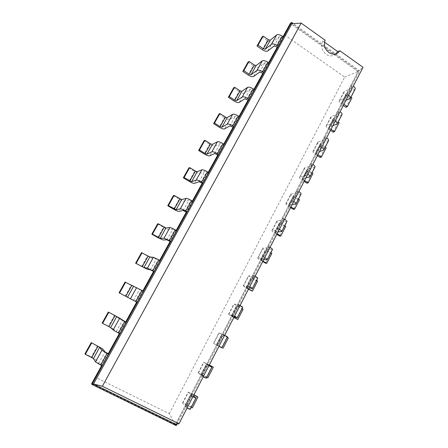 <?xml version="1.0" encoding="UTF-8"?>
<svg xmlns="http://www.w3.org/2000/svg" width="448" height="448" viewBox="0 0 448 448"><rect width="100%" height="100%" fill="white"/><g stroke="black" fill="none" stroke-linecap="round" stroke-linejoin="round"><path stroke-width="0.34" stroke-dasharray="2.24 1.68" d="M169.288 413.666L344.652 77.112L284.463 34.776L95.62 377.384L169.288 413.666L175.403 424.682L358.053 71.574L290.315 23.425L284.463 34.776M344.652 77.112L359.565 70.801L293.255 23.604M95.62 377.384L91.65 383.751L175.403 424.682L176.187 425.6M108.226 353.685L101.668 365.579M125.692 322.006L119.364 333.486M142.839 290.903L136.685 302.07M159.69 260.344L153.569 271.449M176.193 230.406L170.111 241.444M192.371 201.068L186.318 212.044M208.225 172.318L202.21 183.226M223.765 144.127L217.784 154.974M239.008 116.486L233.061 127.271M253.949 89.376L248.041 100.1M268.61 62.787L262.735 73.45M282.996 36.702L277.15 47.303M176.977 424.066L185.567 407.45L184.738 406.627L187.186 407.714L182.543 402.987L185.707 404.191L191.313 393.35L193.978 394.705M182.694 403.25L188.362 392.314L192.998 396.452L190.579 395.343L191.43 396.099L201.762 376.113L200.866 375.458L203.235 376.622L198.352 373.05L203.913 362.326L208.93 365.585L206.59 364.398L207.508 364.991L217.633 345.408L216.664 344.91L218.971 346.147L213.707 343.437L219.162 332.92L224.554 335.328L222.275 334.062L223.266 334.505L233.19 315.308L232.159 314.961L234.394 316.271L228.771 314.384L234.119 304.069L239.87 305.665L237.658 304.326L238.711 304.623L248.444 285.796L247.346 285.6L249.519 286.978L243.544 285.886L248.797 275.761L254.89 276.578L252.739 275.173L253.859 275.318L263.396 256.861L262.242 256.799L264.354 258.25L258.042 257.925L263.194 247.985L269.618 248.046L267.529 246.574L268.71 246.585L278.068 228.48L276.853 228.558L278.902 230.065L272.272 230.479L277.329 220.724L284.071 220.058L282.038 218.523L283.276 218.4L292.454 200.642L291.183 200.844L293.177 202.418L286.244 203.538L291.206 193.967L298.245 192.595L296.279 191.005L297.567 190.753L306.572 173.326L305.25 173.656L307.182 175.286L299.953 177.089L304.825 167.692L312.161 165.648L310.246 163.996L311.59 163.626L320.426 146.524L319.049 146.972L320.93 148.658L313.421 151.122L318.203 141.893L325.814 139.199L323.954 137.491L325.349 137.004L334.023 120.215L332.601 120.781L334.426 122.522L326.642 125.619L331.341 116.553L339.22 113.232L337.411 111.474L338.856 110.869L347.374 94.394L345.901 95.066L347.676 96.858L339.629 100.57L344.249 91.661L352.386 87.741L350.627 85.932L352.117 85.215L359.565 70.801L358.478 71.042L291.9 23.694M283.489 37.05L282.274 38.013L281.07 37.173L279.182 36.753L272.759 41.916C271.499 42.588 269.685 42.174 267.316 40.678L262.304 49.683M102.682 348.902L96.471 360.108L98.622 363.423L101.853 365.249L102.273 365.882M269.119 63.134L267.954 63.986L266.728 63.146L264.852 62.681L258.731 67.239C257.516 67.816 255.707 67.357 253.305 65.862L248.198 75.04M119.706 318.175L113.618 329.162L116.234 331.565L119.958 333.794M254.464 89.723L253.361 90.451L250.247 89.107L244.44 93.038C243.27 93.514 241.466 93.01 239.03 91.515L233.834 100.867M143.422 291.217L131.191 285.382L125.238 296.083M239.529 116.827L238.482 117.432L235.357 116.043L229.874 119.325C228.754 119.694 226.962 119.14 224.493 117.656L219.195 127.182M160.261 260.663L156.369 258.95L152.74 258.552L147.504 256.054L141.669 266.543M224.297 144.463L223.317 144.945L220.175 143.511L215.034 146.11C213.965 146.373 212.178 145.768 209.681 144.284L204.277 153.994M176.753 230.731L175.98 230.798L172.805 229.219L168.773 229.611C167.871 229.527 166.113 228.754 163.503 227.293L157.78 237.58M208.762 172.648L207.85 172.995L204.697 171.517L199.909 173.41C198.895 173.561 197.12 172.9 194.583 171.427L189.078 181.322M192.92 201.398L192.074 201.611L188.91 200.077L184.492 201.236C183.534 201.275 181.765 200.558 179.189 199.091L173.583 209.177M175.806 424.228L358.478 71.042L363.009 67.306M190.176 409.349L185.45 404.566L186.502 404.964L192.136 394.072L193.855 394.946M192.881 396.833L191.43 396.099L185.567 407.45L187.023 408.178M197.098 396.284L191.526 407.103L185.707 404.191M191.526 407.103L192.349 407.893M191.223 407.327L186.502 404.964M355.141 89.068L346.416 93.447L347.043 94.427L350.974 97.16M344.249 91.661L343.745 92.126C343.465 92.966 344.092 93.951 345.626 95.077L350.482 98.448L351.915 97.815M348.505 95.183L353.242 86.005L352.117 85.215L347.374 94.394L348.583 95.239M185.5 404.656L191.156 393.73L193.441 395.741M191.156 393.73L192.136 394.072M188.362 392.314L191.313 393.35M345.89 100.458L341.813 102.34L342.451 103.309L347.043 94.427M339.629 100.57L339.136 101.013C338.867 101.83 339.506 102.799 341.051 103.919L345.626 95.077M343.302 105.47L341.051 103.919M343.902 104.306L342.451 103.309M206.209 378.23L201.046 374.416L202.054 374.881L207.575 364.196L209.272 365.086M203.101 376.807L208.841 365.691L207.508 364.991L201.762 376.113L203.196 376.858M198.352 373.05L201.191 374.254L206.69 363.625L209.317 365.002M212.38 366.61L206.914 377.222L201.191 374.254M206.914 377.222L207.805 377.86M206.696 377.283L202.054 374.881M341.998 114.587L333.553 118.306L334.214 119.246L338.206 121.957M331.341 116.553L330.865 116.962C330.618 117.734 331.279 118.681 332.842 119.79L337.77 123.133L339.158 122.601M335.177 120.999L339.998 111.653L338.856 110.869L334.023 120.215L335.255 121.055M209.126 365.361L207.575 364.196M203.913 362.326L206.69 363.625M332.814 125.787L328.871 127.355L329.538 128.285L334.214 119.246M326.642 125.619L326.178 126.011C325.942 126.756 326.609 127.686 328.182 128.789L332.842 119.79M330.467 130.329L328.182 128.789M331.01 129.276L329.538 128.285M219.01 346.226L216.345 344.848L217.308 345.374L222.729 334.891L227.265 337.35M218.949 346.114L224.577 335.216L223.266 334.505L217.633 345.408L219.038 346.164M213.707 343.437L216.384 344.893L221.777 334.466L228.346 337.938M217.308 345.374L216.384 344.893M328.614 140.577L320.46 143.606L321.149 144.508L325.203 147.19M318.203 141.893L317.755 142.251C317.548 142.951 318.237 143.847 319.827 144.945L324.834 148.254L326.178 147.834M321.597 147.297L326.514 137.777L325.349 137.004L320.426 146.524L321.681 147.353M227.5 336.896L222.729 334.891M219.162 332.92L221.777 334.466M319.497 151.581L315.694 152.824L316.394 153.709L321.149 144.508M313.421 151.122L312.978 151.458C312.782 152.135 313.488 153.014 315.084 154.106L319.827 144.945M317.408 155.63L315.084 154.106M317.89 154.689L316.394 153.709M234.198 316.803L231.347 315.846L232.271 316.428L237.586 306.146L242.049 308.644M234.483 316.025L239.999 305.34L238.711 304.623L233.19 315.308L234.573 316.075M228.771 314.384L231.286 316.092L236.578 305.855L243.113 309.238M233.839 317.503L231.286 316.092M233.923 317.341L232.271 316.428M314.978 167.048L307.132 169.372L311.97 172.883M304.825 167.692L304.405 167.994C304.237 168.616 304.959 169.473 306.578 170.554L311.662 173.83L312.956 173.516M307.765 174.093L312.771 164.394L311.59 163.626L306.572 173.326L307.849 174.149M242.794 307.199L236.774 305.553L237.586 306.146M234.119 304.069L236.578 305.855M305.939 177.845L302.277 178.758L303.01 179.598L307.854 170.229M299.953 177.089L299.538 177.369C299.387 177.968 300.126 178.808 301.75 179.883L306.578 170.554M304.108 181.39L301.75 179.883M304.534 180.566L303.01 179.598M249.094 287.946L246.07 287.392L246.954 288.03L252.168 277.939L256.558 280.47M249.715 286.524L255.119 276.052L253.859 275.318L248.444 285.796L249.805 286.574M243.544 285.886L245.907 287.823L251.104 277.782L256.519 280.907L257.606 281.075M248.416 289.257L245.907 287.823M248.573 288.954L246.954 288.03M301.084 194.023L293.558 195.608L298.497 199.046M291.206 193.967L290.808 194.208C290.685 194.757 291.441 195.563 293.087 196.633L298.25 199.87L299.499 199.674M293.664 201.398L298.771 191.514L297.567 190.753L292.454 200.642L293.748 201.454M257.79 278.085L251.406 277.267L252.168 277.939M248.797 275.761L251.104 277.782M292.124 204.602L288.613 205.167L289.38 205.957L294.314 196.414M286.244 203.538L285.858 203.762C285.746 204.277 286.518 205.066 288.17 206.13L293.087 196.633M290.567 207.62L288.17 206.13M290.926 206.92L289.38 205.957M263.71 259.638L260.518 259.47L261.363 260.159L266.482 250.258L270.799 252.823M264.65 257.6L269.954 247.33L268.71 246.585L263.396 256.861L264.734 257.65M258.042 257.925L257.718 258.014C257.695 258.373 258.541 259.062 260.254 260.086L265.356 250.23L270.687 253.394L271.83 253.439M262.73 261.537L260.254 260.086M262.954 261.1L261.363 260.159M286.927 221.508L279.731 222.331L284.777 225.686M277.329 220.724L276.965 220.909C276.881 221.374 277.676 222.135 279.35 223.188L284.592 226.386L285.79 226.307M279.294 229.23L284.497 219.15L283.276 218.4L278.068 228.48L279.384 229.281M272.496 249.525L265.765 249.514L266.482 250.258M263.194 247.985L262.858 248.108C262.819 248.489 263.654 249.2 265.356 250.23M278.051 231.862L274.697 232.07L275.503 232.809L280.526 223.087M272.272 230.479L271.919 230.636C271.852 231.073 272.658 231.818 274.344 232.859L279.35 223.188M276.774 234.332L274.344 232.859M277.071 233.761L275.503 232.809M262.046 37.016L267.316 40.678M96.471 360.108L91.37 356.966L84.991 353.774M247.951 62.233L253.305 65.862M113.618 329.162L102.211 322.974M233.593 87.92L239.03 91.515M125.07 282.072L131.191 285.382M218.966 114.094L224.493 117.656M141.495 252.694L147.504 256.054M204.058 140.762L209.681 144.284M157.595 223.888L163.503 227.293M188.866 167.938L194.583 171.427M173.382 195.642L179.189 199.091M350.482 98.448L345.934 107.279M337.77 123.133L333.138 132.121M227.371 337.495L222.012 347.911M324.834 148.254L320.118 157.405M242.082 308.935L236.824 319.15M311.662 173.83L306.863 183.148M256.519 280.907L251.356 290.931M298.25 199.87L293.367 209.356M270.687 253.394L265.619 263.234M284.592 226.386L279.619 236.051M336.062 53.805L334.712 54.852C331.89 56.398 328.994 56.202 326.026 54.258C321.63 50.434 320.566 46.01 322.84 40.975L325.091 40.202M322.84 40.975L324.537 42.185M191.929 396.021L186.099 407.305M351.747 86.716L347.032 95.855M207.911 365.092L202.199 376.146M338.554 112.252L333.749 121.559M223.58 334.768L217.974 345.61M325.114 138.264L320.219 147.745M238.935 305.043L233.447 315.672M311.422 164.763L306.432 174.418M253.999 275.901L248.612 286.322M297.472 191.761L292.387 201.6M268.766 247.313L263.486 257.533M283.259 219.268L278.074 229.298M275.94 46.463L281.07 37.173M100.386 364.521L106.775 352.951M261.503 72.615L266.728 63.146M118.014 332.584L124.264 321.261M246.786 99.277L252.118 89.622M135.274 301.314L141.4 290.22M231.79 126.454L237.222 116.614M152.18 270.682L158.183 259.812M216.49 154.168L222.029 144.133M168.745 240.666L174.625 230.014M200.894 182.426L206.539 172.194M184.979 211.254L190.742 200.816M192.937 396.368L187.13 407.618M352.201 87.909L347.497 97.02M208.858 365.529L203.168 376.555M339.052 113.383L334.258 122.662M224.47 335.3L218.887 346.108M325.651 139.328L320.774 148.781M239.77 305.659L234.298 316.26M312.01 165.76L307.037 175.386M254.778 276.595L249.413 286.989M298.105 192.685L293.037 202.496M269.5 248.086L264.236 258.283M283.937 220.125L278.774 230.126M274.058 46.026L279.182 36.753M98.622 363.423L105 351.882M259.627 72.134L264.852 62.681M116.234 331.565L122.478 320.264M244.922 98.739L250.247 89.107M133.476 300.362L139.597 289.29M229.925 125.866L235.357 116.043M150.371 269.797L156.369 258.95M214.642 153.524L220.175 143.511M166.925 239.848L172.805 229.219M199.052 181.726L204.697 171.517M183.148 210.498L188.91 200.077M192.786 396.782L186.928 408.128M195.798 397.818L190.008 409.058M341.981 102.189L346.584 93.29M349.899 98.689L354.586 89.578M201.113 374.478L206.657 363.765M205.996 378.017L211.669 367.002M329.028 127.226L333.715 118.166M336.694 124.314L341.471 115.035M216.423 344.887L221.861 334.382M221.665 347.598L227.231 336.795M315.84 152.712L320.617 143.489M323.249 150.416L328.115 140.969M231.437 315.862L236.774 305.553M237.031 317.772L242.486 307.182M302.417 178.662L307.278 169.271M309.551 177.005L314.507 167.378M246.17 287.386L251.406 277.267M252.101 288.523L257.449 278.141M288.742 205.094L293.692 195.53M295.596 204.098L300.647 194.286M260.63 259.442L265.765 249.514M266.874 259.84L272.126 249.654M274.814 232.014L279.854 222.27M281.372 231.7L286.518 221.71M272.759 41.916L267.742 50.977M97.563 345.828L91.37 356.966M258.731 67.239L253.618 76.468M114.542 315.302L108.472 326.217M244.44 93.038L239.226 102.441M136.388 288.064L130.424 298.833M229.874 119.325L224.566 128.901M152.74 258.552L146.894 269.102M215.034 146.11L209.625 155.87M168.773 229.611L163.038 239.96M199.909 173.41L194.398 183.361M184.492 201.236L178.87 211.383M192.998 396.452L187.186 407.714M352.386 87.741L347.676 96.858M208.93 365.585L203.235 376.622M339.22 113.232L334.426 122.522M224.554 335.328L218.971 346.147M325.814 139.199L320.93 148.658M239.87 305.665L234.394 316.271M312.161 165.648L307.182 175.286M254.89 276.578L249.519 286.978M298.245 192.595L293.177 202.418M269.618 248.046L264.354 258.25M284.071 220.058L278.902 230.065M185.45 404.566L191.094 393.646M182.543 402.987L188.199 392.078M339.136 101.013L343.745 92.126M341.813 102.34L346.416 93.447M201.046 374.416L206.584 363.709M198.162 372.865L203.711 362.169M326.178 126.011L330.865 116.962M328.871 127.355L333.553 118.306M216.345 344.848L221.777 334.348M213.483 343.325L218.921 332.83M312.978 151.458L317.755 142.251M315.694 152.824L320.46 143.606M231.347 315.846L236.678 305.547M228.508 314.345L233.845 304.052M299.538 177.369L304.405 167.994M302.277 178.758L307.132 169.372M246.07 287.392L251.3 277.284M243.253 285.914L248.489 275.817M285.858 203.762L290.808 194.208M288.613 205.167L293.558 195.608M260.518 259.47L265.647 249.553M257.718 258.014L262.858 248.108M271.919 230.636L276.965 220.909M274.697 232.07L279.731 222.331M337.607 53.105L334.712 54.852"/><path stroke-width="0.67" d="M101.668 365.579L91.65 383.751L92.025 384.485L176.187 425.6L176.977 424.066M119.364 333.486L108.226 353.685L105 351.882L102.682 348.902L91.23 342.619L97.95 346.343L91.722 357.538L85.316 354.329L91.582 343.118M119.084 292.785L125.07 282.072L142.01 290.455L135.862 301.605L119.084 292.785L136.685 302.07L125.692 322.006L119.706 318.175L108.321 312.038L115.013 315.661L108.909 326.631L102.62 323.366L108.758 312.379M135.621 263.2L141.495 252.694L149.867 256.945L153.423 257.298L158.872 259.89L152.846 270.816L147.409 268.156L144.004 267.506L135.621 263.2L146.894 269.102L150.371 269.797L153.569 271.449L142.839 290.903M151.838 234.186L157.595 223.888L158.256 223.793L165.95 227.987L169.91 227.545C170.85 227.623 172.676 228.424 175.398 229.947L169.49 240.649L164.018 238.185L160.199 238.342L152.471 234.142L151.838 234.186L157.78 237.58L163.038 239.96L166.925 239.848L170.111 241.444L159.69 260.344M167.737 205.744L173.382 195.642L174.115 195.412L181.72 199.59L186.066 198.386C187.068 198.335 188.905 199.074 191.582 200.603L185.797 211.092C183.103 209.563 181.272 208.807 180.292 208.813L176.081 209.748L168.442 205.559L167.737 205.744L173.583 209.177C176.165 210.644 177.929 211.378 178.87 211.383L183.148 210.498L186.318 212.044L176.193 230.406M183.327 177.845L188.866 167.938L189.666 167.574L195.401 171.08L197.182 171.741L201.902 169.803C202.961 169.624 204.814 170.307 207.452 171.842L201.779 182.123C199.125 180.589 197.277 179.889 196.241 180.023L191.654 181.703L184.106 177.531L183.327 177.845L189.078 181.322C191.626 182.795 193.402 183.473 194.398 183.361L199.052 181.726L202.21 183.226L192.371 201.068M198.626 150.478L204.058 140.762L204.921 140.274L210.566 143.814L212.352 144.424L217.431 141.775C218.546 141.484 220.405 142.106 223.009 143.646L217.442 153.726C214.827 152.191 212.974 151.547 211.876 151.799L206.926 154.196L205.145 153.569L199.466 150.035L198.626 150.478L204.277 153.994C206.791 155.473 208.578 156.1 209.625 155.87L214.642 153.524L217.784 154.974L208.225 172.318M213.634 123.631L218.966 114.094L219.89 113.484L225.439 117.068L227.237 117.622L232.658 114.296C233.828 113.887 235.693 114.453 238.258 115.998L232.803 125.888C230.227 124.342 228.362 123.754 227.209 124.124L221.917 127.21L220.119 126.633L214.536 123.066L213.634 123.631L219.195 127.182C221.676 128.666 223.468 129.237 224.566 128.901L229.925 125.866L233.061 127.271L223.765 144.127M228.362 97.283L233.593 87.92L234.573 87.198L240.038 90.815L241.842 91.319L247.587 87.338C248.814 86.822 250.69 87.338 253.215 88.889L247.867 98.582C245.325 97.037 243.454 96.499 242.25 96.981L236.617 100.727L234.814 100.201L229.32 96.6L228.362 97.283L233.834 100.867C236.281 102.357 238.078 102.878 239.226 102.441L244.922 98.739L248.041 100.1L239.008 116.486M242.816 71.422L247.951 62.233L248.987 61.398L254.363 65.05L256.178 65.509L262.237 60.9C263.508 60.273 265.395 60.738 267.887 62.294L262.64 71.803C260.137 70.252 258.255 69.77 257.001 70.353L251.048 74.738L249.239 74.262L243.835 70.627L242.816 71.422L248.198 75.04C250.611 76.535 252.42 77.011 253.618 76.468L259.627 72.134L261.503 72.615L262.735 73.45L253.949 89.376M282.996 36.702L290.315 23.425L291.564 22.4L283.489 37.05L282.285 36.204C279.821 34.647 277.934 34.227 276.612 34.955L270.25 40.169L265.216 49.23L263.396 48.804L258.076 45.136L257.006 46.038L262.304 49.683C264.684 51.184 266.498 51.61 267.742 50.977L274.058 46.026L275.94 46.463L277.15 47.303L268.61 62.787M293.255 23.604L291.564 22.4L291.9 23.694L93.492 383.975L175.806 424.228L178.965 423.78L363.009 67.306L339.97 50.837L337.607 53.105C334.768 54.662 331.85 54.454 328.86 52.494C324.839 49.134 323.585 45.035 325.091 40.202L301.162 23.1L102.368 386.249L178.965 423.78M97.95 346.343L99.658 347.368L101.892 350.314L107.218 353.517L100.8 365.148L102.273 365.882L92.025 384.485L93.492 383.975L102.368 386.249M277.15 47.303L278.348 46.379L126.235 322.409L125.692 322.006M115.013 315.661L124.796 321.658L118.513 333.043L119.958 333.794L108.679 354.256L108.226 353.685M262.735 73.45L263.878 72.643L262.64 71.803M136.685 302.07L135.862 301.605M248.041 100.1L249.122 99.411L247.867 98.582M153.569 271.449L154.241 271.589L152.846 270.816M233.061 127.271L234.08 126.706L232.803 125.888M170.111 241.444L170.856 241.433L169.49 240.649M217.784 154.974L218.742 154.538L217.442 153.726M186.318 212.044L187.141 211.887L185.797 211.092M202.21 183.226L203.101 182.93L201.779 182.123M176.187 425.6L175.806 424.228M187.023 408.178L190.176 409.349L195.983 398.076L193.441 395.741M193.855 394.946L197.943 397.018L192.349 407.893L191.223 407.327M350.974 97.16L351.915 97.815L347.351 106.686L343.902 104.306M353.321 86.061C354.838 87.209 355.443 88.211 355.141 89.068L350.442 98.196L345.89 100.458M193.978 394.705L197.943 397.018M192.881 396.833L195.983 398.076M348.583 95.239C350.106 96.382 350.728 97.367 350.442 98.196M347.351 106.686L345.934 107.279L343.302 105.47M203.196 376.858L206.209 378.23L211.898 367.181L209.126 365.361M209.272 365.086L213.293 367.192L207.805 377.86L206.696 377.283M338.206 121.957L339.158 122.601L334.51 131.628L331.01 129.276M340.082 111.709C341.622 112.84 342.261 113.803 341.998 114.587L337.21 123.883L332.814 125.787M209.317 365.002L213.293 367.192M208.93 365.742L211.898 367.181M335.255 121.055C336.806 122.181 337.462 123.122 337.21 123.883M334.51 131.628L333.138 132.121L330.467 130.329M219.038 346.164L221.922 347.721L219.01 346.226M222.012 347.911L218.977 346.282L222.012 347.911M325.203 147.19L326.178 147.834L321.446 157.024L317.89 154.689M326.592 137.833C328.166 138.947 328.838 139.866 328.614 140.577L323.736 150.046L319.497 151.581M227.265 337.35L228.346 337.938L222.964 348.398M224.666 335.266L227.5 336.896L221.922 347.721M321.681 147.353C323.26 148.462 323.943 149.358 323.736 150.046M321.446 157.024L320.118 157.405L317.408 155.63M234.573 316.075L237.322 317.817L234.198 316.803M242.049 308.644L243.113 309.238L237.832 319.502L233.839 317.503M237.832 319.502L233.923 317.341M311.97 172.883L312.956 173.516L308.14 182.874L304.534 180.566M312.855 164.45C314.451 165.547 315.162 166.415 314.978 167.048L310.01 176.697L305.939 177.845M240.089 305.39L242.794 307.199L237.322 317.817M307.849 174.149C309.456 175.241 310.178 176.092 310.01 176.697M308.14 182.874L306.863 183.148L304.108 181.39M249.805 286.574L252.426 288.495L249.094 287.946M256.558 280.47L257.606 281.075L252.426 291.15L248.416 289.257M252.426 291.15L248.573 288.954M298.497 199.046L299.499 199.674L294.594 209.199L290.926 206.92M298.855 191.565C300.479 192.646 301.224 193.469 301.084 194.023L296.022 203.851L292.124 204.602M255.209 276.102L257.79 278.085L252.426 288.495M293.748 201.454C295.389 202.524 296.145 203.325 296.022 203.851M294.594 209.199L293.367 209.356L290.567 207.62M264.734 257.65C266.437 258.686 267.271 259.381 267.238 259.739L263.71 259.638M270.799 252.823L271.83 253.439L266.745 263.323L265.619 263.234L262.73 261.537M266.745 263.323L262.954 261.1M284.777 225.686L285.79 226.307L280.795 236.012L277.071 233.761M284.586 219.206C286.244 220.27 287.022 221.038 286.927 221.508L281.764 231.526L278.051 231.862M270.038 247.38C271.729 248.422 272.552 249.138 272.496 249.525L267.238 259.739M279.384 229.281C281.053 230.339 281.848 231.084 281.764 231.526M280.795 236.012L279.619 236.051L276.774 234.332M270.25 40.169L268.43 39.754L263.396 48.804M257.006 46.038L262.046 37.016L263.138 36.075L268.43 39.754M100.8 365.148L95.491 361.866L93.425 358.59L91.722 357.538M91.23 342.619L84.991 353.774L85.316 354.329M265.216 49.23L271.471 44.234L276.612 34.955M271.471 44.234C272.776 43.546 274.663 43.977 277.133 45.534L278.348 46.379L283.489 37.05M107.218 353.517L108.679 354.256L102.273 365.882M267.887 62.294L269.119 63.134M118.513 333.043L113.159 329.974L110.628 327.611L108.909 326.631M108.321 312.038L102.211 322.974L102.62 323.366M124.796 321.658L126.235 322.409L119.958 333.794M253.215 88.889L254.464 89.723M142.01 290.455L143.422 291.217M238.258 115.998L239.529 116.827M158.872 259.89L160.261 260.663M223.009 143.646L224.297 144.463M175.398 229.947L176.753 230.731M207.452 171.842L208.762 172.648M191.582 200.603L192.92 201.398M291.9 23.694L301.162 23.1M324.537 42.185L337.652 51.548L339.97 50.837M258.076 45.136L263.138 36.075M243.835 70.627L248.987 61.398M229.32 96.6L234.573 87.198M119.571 293.026L125.586 282.257M214.536 123.066L219.89 113.484M136.186 263.29L142.083 252.734M199.466 150.035L204.921 140.274M152.471 234.142L158.256 223.793M184.106 177.531L189.666 167.574M168.442 205.559L174.115 195.412M337.652 51.548L336.062 53.805M277.133 45.534L282.285 36.204M99.658 347.368L93.425 358.59M101.892 350.314L95.491 361.866M256.178 65.509L251.048 74.738M254.363 65.05L249.239 74.262M262.237 60.9L257.001 70.353M116.732 316.618L110.628 327.611M119.426 318.662L113.159 329.974M241.842 91.319L236.617 100.727M240.038 90.815L234.814 100.201M247.587 87.338L242.25 96.981M133.465 286.485L127.484 297.259M136.601 287.666L130.463 298.749M131.729 285.589L125.754 296.341M227.237 117.622L221.917 127.21M225.439 117.068L220.119 126.633M232.658 114.296L227.209 124.124M149.867 256.945L144.004 267.506M153.423 257.298L147.409 268.156M148.12 256.11L142.262 266.65M212.352 144.424L206.926 154.196M210.566 143.814L205.145 153.569M217.431 141.775L211.876 151.799M165.95 227.987L160.199 238.342M169.91 227.545L164.018 238.185M164.192 227.214L158.446 237.546M197.182 171.741L191.654 181.703M195.401 171.08L189.879 181.02M201.902 169.803L196.241 180.023M181.72 199.59L176.081 209.748M186.066 198.386L180.292 208.813M179.95 198.873L174.311 209.009"/></g></svg>
